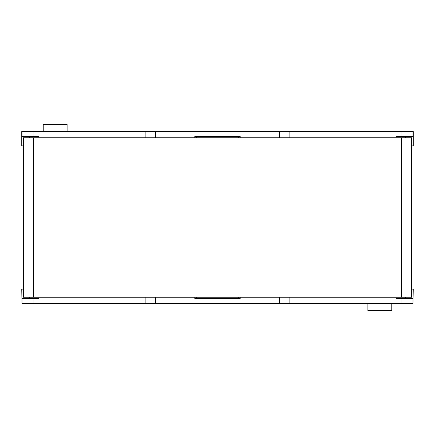 <?xml version="1.0" encoding="UTF-8"?>
<svg xmlns="http://www.w3.org/2000/svg" width="435" height="435" viewBox="0 0 435 435"><rect width="100%" height="100%" fill="white"/><g stroke="black" fill="none" stroke-linecap="round" stroke-linejoin="round"><path stroke-width="0.65" d="M155.431 137.77L155.431 131.56L21.75 131.56L21.75 145.883L23.343 145.883M145.883 131.56L145.883 137.77M279.569 297.23L279.569 303.44L289.117 303.44L289.117 297.23M289.117 303.44L413.011 303.44L413.011 298.666L396.062 298.666L396.062 297.23M23.343 297.23L411.657 297.23L411.657 137.77L23.343 137.77L23.343 297.23M145.883 297.23L145.883 303.44L21.989 303.44L21.989 298.666L33.925 298.666L33.925 303.44M38.938 297.23L38.938 298.666L33.925 298.666M155.431 297.23L155.431 303.44L145.883 303.44M23.343 289.117L21.75 289.117L21.989 303.44M29.39 298.666L29.39 297.23M413.011 303.44L413.25 289.117L411.657 289.117M279.569 303.44L155.431 303.44M405.61 298.666L405.61 297.23M411.657 145.883L413.25 145.883L413.25 131.56L155.431 131.56M405.61 136.334L405.61 137.77M21.989 131.56L21.989 136.334L38.938 136.334L38.938 137.77M29.39 136.334L29.39 137.77M396.062 137.77L396.062 136.334L413.011 136.334L413.011 131.56M289.117 137.77L289.117 131.56M279.569 137.77L279.569 131.56M194.804 137.77L194.804 136.334L240.196 136.334L240.196 137.77M238.282 136.334L238.288 137.77M238.282 298.666L238.288 297.23M194.804 297.23L194.804 298.666L240.196 298.666L240.196 297.23M196.718 298.666L196.712 297.23M196.718 136.334L196.712 137.77M67.104 131.56L67.104 124.399L43.234 124.399L43.234 131.56M367.896 303.44L367.896 310.601L391.766 310.601L391.766 303.44M401.075 303.44L401.075 298.666M33.925 131.56L33.925 136.334M23.664 137.77L23.664 297.23M33.691 297.23L33.691 137.77M401.309 297.23L401.309 137.77M411.336 297.23L411.336 137.77M401.075 136.334L401.075 131.56M238.141 136.334L238.141 137.77M238.141 298.666L238.141 297.23M196.859 298.666L196.859 297.23M196.859 136.334L196.859 137.77"/></g></svg>
